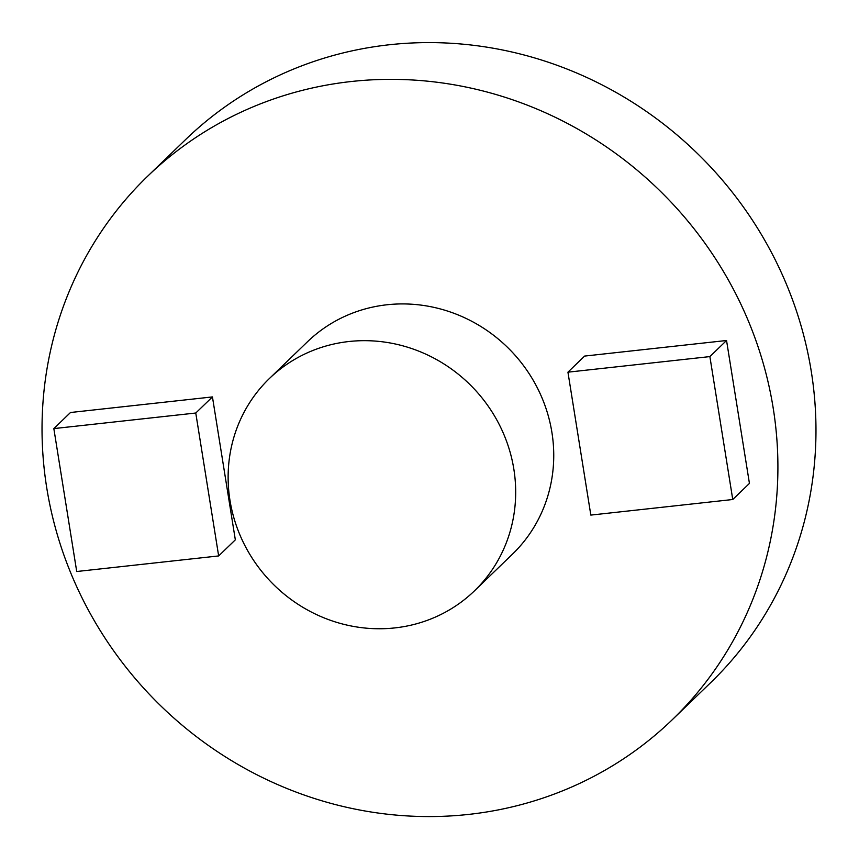 <?xml version="1.0" encoding="UTF-8"?>
<svg xmlns="http://www.w3.org/2000/svg" width="859" height="859" viewBox="0 0 859 859"><rect width="100%" height="100%" fill="white"/><g stroke="black" fill="none" stroke-linecap="round" stroke-linejoin="round"><path stroke-width="1.29" d="M46.74 487.826A377.702 358.6 46 0 1 147.63 176.235A377.702 358.6 46 0 1 667.958 198.891A377.702 358.6 46 0 1 672.307 719.692A377.702 358.6 46 0 1 298.288 792.911A377.702 358.6 46 0 1 46.74 487.826M269.393 378.529L307.458 341.775A147.598 140.124 46 0 1 510.783 350.633A147.598 140.124 46 0 1 512.479 554.141L474.415 590.895A147.598 140.124 46 0 1 328.256 619.511A147.598 140.124 46 0 1 229.965 500.292A147.598 140.124 46 0 1 269.393 378.529A147.598 140.124 46 0 1 472.718 387.377A147.598 140.124 46 0 1 474.415 590.895M235.334 539.839L212.441 396.922L195.766 413.018L218.658 555.934L235.334 539.839M195.766 413.018L53.838 428.598L70.502 412.503L212.441 396.922M709.878 356.592L726.542 340.497L584.603 356.077L567.939 372.172L590.831 515.089L732.759 499.508L709.878 356.592L567.939 372.172M726.542 340.497L749.435 483.413L732.759 499.508M147.63 176.235L185.694 139.48A377.702 358.6 46 0 1 706.023 162.136A377.702 358.6 46 0 1 710.372 682.937L672.307 719.692M53.838 428.598L76.719 571.514L218.658 555.934"/></g></svg>
